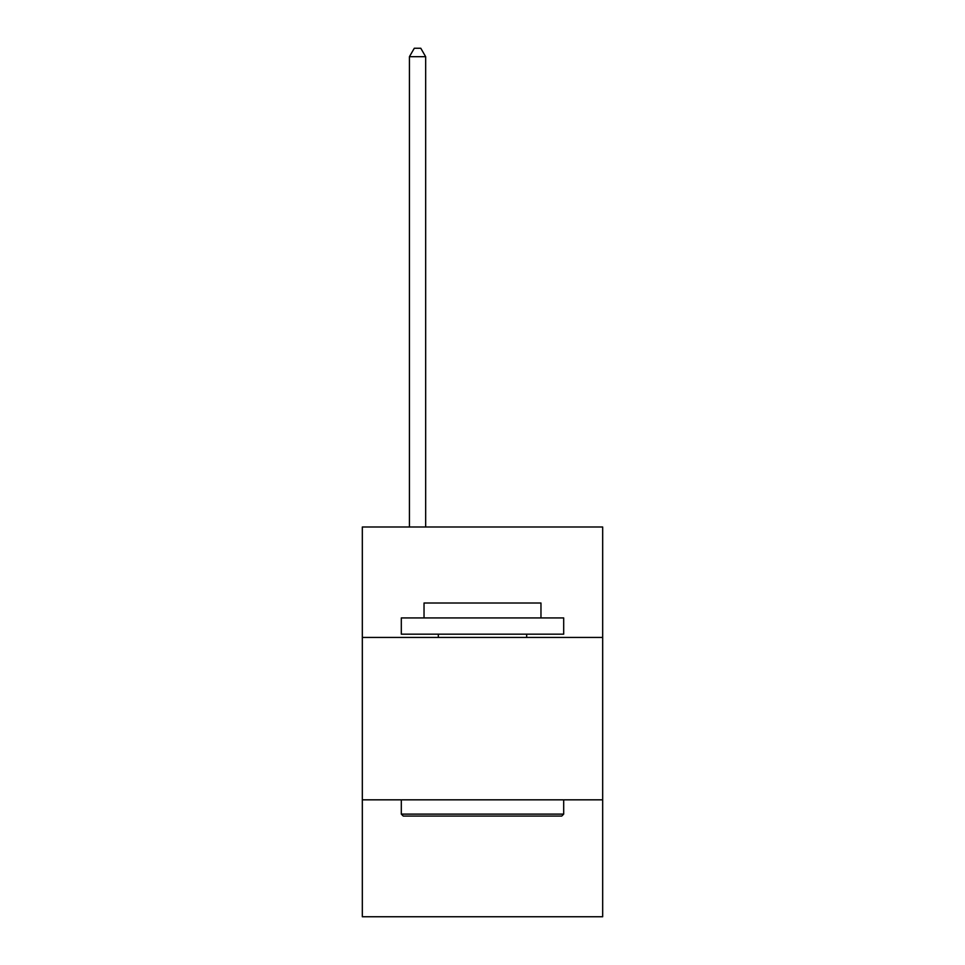 <?xml version="1.0" encoding="UTF-8"?>
<svg xmlns="http://www.w3.org/2000/svg" width="965" height="965" viewBox="0 0 965 965"><rect width="100%" height="100%" fill="white"/><g stroke="black" fill="none" stroke-linecap="round" stroke-linejoin="round"><path stroke-width="1.45" d="M602.679 637.431L602.679 526.999L362.321 526.999L362.321 637.431L602.679 637.431L602.679 916.75L362.321 916.75L362.321 637.431M602.679 799.828L362.321 799.828M403.249 816.064L401.307 814.11L563.693 814.11L561.751 816.064L403.249 816.064M563.693 617.938L563.693 634.174L401.307 634.174L401.307 617.938L563.693 617.938M424.033 617.938L424.033 603.004L540.967 603.004L540.967 617.938M563.693 799.828L563.693 814.11M401.307 799.828L401.307 814.11M526.673 634.174L526.673 637.431M438.327 634.174L438.327 637.431M425.661 526.999L425.661 56.694L409.425 56.694L409.425 526.999M409.425 56.694L414.299 48.25L420.788 48.25L425.661 56.694"/></g></svg>
